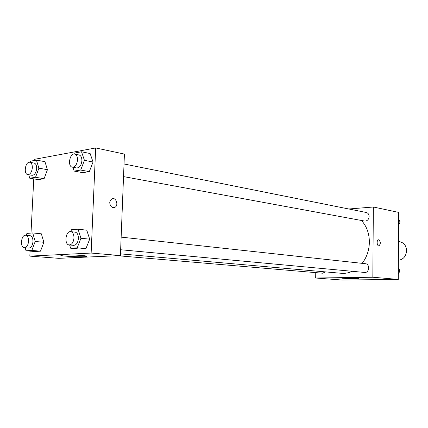 <?xml version="1.0" encoding="UTF-8"?>
<svg xmlns="http://www.w3.org/2000/svg" width="428" height="428" viewBox="0 0 428 428"><rect width="100%" height="100%" fill="white"/><g stroke="black" fill="none" stroke-linecap="round" stroke-linejoin="round"><path stroke-width="0.64" d="M398.372 260.267C403.331 259.55 406.07 256.345 406.6 250.653C406.284 245.742 404.037 242.778 399.864 241.761L398.452 241.536M348.772 208.987L373.355 207.008L398.575 212.374L398.291 279.425L342.298 280.046L315.682 278.007L315.757 272.625M354.946 278.564C349.12 278.649 340.217 278.259 341.758 277.975C343.208 277.526 360.965 277.949 358.675 278.377L354.946 278.564M373.355 207.008L372.831 277.242L398.291 279.425M372.831 277.242L315.682 278.007M378.866 245.859L378.93 245.854C380.808 243.858 380.743 241.831 378.743 239.771C380.749 241.831 380.808 243.858 378.935 245.854C376.881 246.261 376.426 239.894 378.496 239.766L378.491 239.766M120.648 249.738L364.603 272.449C369.3 273.107 370.177 264.001 365.448 263.707L121.145 237.128M123.532 176.598L364.613 221.057C367.24 221.116 368.743 219.596 369.129 216.504C369.022 214.337 368.08 213 366.304 212.497L124.029 163.988M117.54 255.703L322.642 273.214L325.414 271.892M362.158 263.348C366.796 257.276 369.204 250.203 369.375 242.141C369.289 233.388 366.641 226.161 361.425 220.468M120.482 253.863L341.33 273.289C345.054 273.604 348.713 272.941 352.314 271.304M34.7 160.409L34.759 159.28L95.679 147.954L124.42 154.069L120.418 255.57L58.818 258.335L29.826 256.115L30.078 251.118M89.687 239.161L86.761 230.178L89.687 239.161L85.953 248.625L89.687 239.161L80.956 238.268L77.206 247.833L70.636 248.213L69.63 244.987M79.373 248.994L85.953 248.625L79.373 248.994L70.636 248.213M43.87 242.285L41.355 233.822L43.87 242.285L40.494 251.172L43.87 242.285L35.214 241.478L31.833 250.45L26.022 250.787L25.177 247.817M34.673 251.498L40.494 251.172L34.673 251.498L26.022 250.787M47.444 169.686L44.935 161.672L47.444 169.686L44.089 178.706L47.444 169.686L38.905 168.177L35.54 177.294L29.757 178.219L28.713 174.742M38.29 179.61L44.089 178.706L38.29 179.61L29.757 178.219M95.679 147.954L91.137 253.06L29.826 256.115M30.998 233.073L33.759 178.872M93.042 162.014L90.126 153.534L93.042 162.014L89.329 171.623L93.042 162.014L84.428 160.329L80.705 170.05L74.167 171.098L72.904 167.262M82.786 172.65L89.329 171.623L82.786 172.65L74.167 171.098M81.818 255.484C86.493 255.896 87.954 256.249 86.205 256.543C81.218 257.335 55.522 255.864 61.825 255.125C64.468 254.735 75.323 254.928 81.818 255.484M91.137 253.06L120.418 255.57M109.745 202.594L110.349 200.363L111.799 198.918C115.972 196.586 119.096 205.627 114.747 207.393C111.82 207.987 110.151 206.387 109.745 202.594M109.739 202.594C110.146 206.387 111.815 207.987 114.741 207.393C119.096 205.627 115.967 196.586 111.794 198.918M70.743 231.644L71.481 229.74L78.046 229.194L80.956 238.268M69.213 244.944L73.648 245.362C76.318 245.105 77.907 242.804 78.415 238.45C78.388 234.769 77.281 232.661 75.093 232.12L70.663 231.639C65.532 230.772 64.002 244.768 69.213 244.944C71.877 244.693 73.466 242.376 73.98 237.995C73.958 234.298 72.851 232.179 70.663 231.639M78.046 229.194L86.761 230.178M77.206 247.833L85.953 248.625M26.22 235.282L26.921 233.41L32.721 232.934L35.214 241.478M24.353 247.742L28.746 248.117C31.084 247.86 32.496 245.699 32.972 241.633C32.972 238.145 31.998 236.154 30.046 235.662L25.664 235.229C21.133 234.485 19.758 247.635 24.353 247.742C26.697 247.48 28.104 245.308 28.58 241.226C28.585 237.717 27.617 235.716 25.664 235.229M32.721 232.934L41.355 233.822M31.833 250.45L40.494 251.172M74.579 154.091L74.996 152.983L81.529 151.78L84.428 160.329M72.327 167.155L76.703 167.963C79.56 167.846 81.293 165.449 81.898 160.768C81.909 157.515 80.956 155.583 79.052 154.979L74.686 154.107C69.743 152.812 67.266 166.535 72.327 167.155C75.184 167.032 76.917 164.62 77.527 159.917C77.538 156.648 76.591 154.711 74.686 154.107M81.529 151.78L90.126 153.534M80.705 170.05L89.329 171.623M30.195 162.362L30.634 161.158L36.412 160.093L38.905 168.177M27.767 174.581L32.095 175.309C34.593 175.143 36.118 172.896 36.669 168.562C36.696 165.438 35.845 163.608 34.117 163.068L29.794 162.287C25.413 161.206 23.283 174.126 27.767 174.581C30.26 174.421 31.784 172.158 32.341 167.803C32.367 164.662 31.522 162.822 29.794 162.287M36.412 160.093L44.935 161.672M35.54 177.294L44.089 178.706M398.34 267.709L399.955 270.897L398.313 274.15M398.329 270.731L399.955 270.897M398.548 218.874L400.153 221.945L398.522 225.23M398.538 221.629L400.153 221.945M86.205 256.543L86.226 256.008"/></g></svg>
